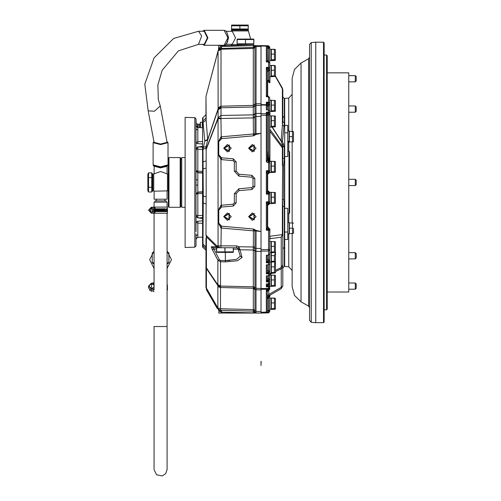 <?xml version="1.0" encoding="UTF-8"?>
<svg xmlns="http://www.w3.org/2000/svg" width="501" height="501" viewBox="0 0 501 501"><rect width="100%" height="100%" fill="white"/><g stroke="black" fill="none" stroke-linecap="round" stroke-linejoin="round"><path stroke-width="0.75" d="M268.818 290.43L268.818 294.475L267.265 295.822L267.265 291.544L267.265 311.979L266.357 312.912L267.947 312.505L266.357 312.912L268.536 312.856L261.04 313.056L261.04 312.273L261.04 313.056L218.743 313.056L218.918 310.802M218.956 48.384L221.329 46.461L253.437 45.578L266.357 45.716L261.04 45.578L261.04 104.603L266.357 104.722L266.357 102.21L267.947 103.093L268.461 104.822L268.473 109.932M275.475 66.395L275.437 76.415L271.367 76.722L271.367 70.278L274.435 70.278L274.435 65.437L271.367 65.437L271.367 70.278M275.437 172.206L271.367 172.519L271.367 171.718L274.435 171.718L275.437 172.206L275.437 161.541L271.367 161.234L271.367 166.069L274.435 166.069L274.435 161.234M275.437 252.448L271.367 252.761L271.367 251.959L274.435 251.959L275.437 252.448L275.437 241.783L271.367 241.476L271.367 246.317L274.435 246.317L274.435 241.476M275.444 309.048L275.437 298.389L271.367 298.082L274.435 298.082L271.367 298.082L271.367 302.917L274.435 302.917L274.435 298.082L271.367 298.082M275.437 286.04L271.367 286.353L271.367 285.545L274.435 285.545L275.437 286.04L275.437 275.375L271.367 275.062L271.367 279.902L274.435 279.902L274.435 275.062M275.475 262.962L275.475 272.713L275.475 262.962M271.367 272.488L274.435 272.488L275.437 272.976L271.367 273.289L271.367 261.29L274.435 261.29L275.437 261.779L275.475 251.765M275.437 203.312L271.367 203.619L271.367 202.817L274.435 202.817L275.437 203.312L275.437 192.641L271.367 192.334L271.367 197.175L274.435 197.175L274.435 192.334M275.437 126.797L271.367 127.11L271.367 126.308L274.435 126.308L275.437 126.797L275.437 116.132L271.367 115.825L271.367 120.666L274.435 120.666L274.435 115.825M275.437 111.247L271.367 111.56L271.367 110.752L274.435 110.752L275.437 111.247L275.437 100.582L271.367 100.275L271.367 105.11L274.435 105.11L274.435 100.275M275.437 60.239L271.367 60.552L274.435 60.552L271.367 60.552L271.367 59.751L274.435 59.751L275.444 60.233L275.437 49.574L271.367 49.267L271.367 54.108L274.435 54.108L274.435 49.267L271.367 49.267L274.705 49.273M267.265 95.441L267.265 70.19L266.357 67.378L268.536 67.378L268.555 61.636L269.751 62.876L269.751 82.408L269.751 76.709L271.116 76.709L271.116 65.449L269.751 65.449L269.751 62.969M269.751 172.507L269.751 158.554L269.751 161.247L271.116 161.247L271.116 172.507L269.751 172.507M267.208 283.917L268.536 283.835L268.555 281.28L269.751 280.66L269.751 249.504L269.751 253.926L268.549 255.166L267.49 255.159M269.751 273.277L271.116 273.277L271.116 241.488L269.751 241.488M269.751 309.355L269.751 298.095L271.116 298.095L271.116 309.355L269.751 309.355M269.751 275.08L271.116 275.08L271.116 286.334L269.751 286.334L269.751 278.994M267.208 255.209L268.536 255.128L268.536 251.007L261.04 251.158L261.04 249.655L268.536 249.504L268.536 230.247L266.357 230.191L267.039 228.475L267.947 229.352L266.357 230.191L266.357 201.84L268.536 201.778L268.536 194.169L269.751 194.169L269.751 192.346L271.116 192.346L271.116 203.606L269.751 203.606L269.751 201.778L269.751 202.918L268.473 204.164L268.555 202.661L267.947 202.673L268.43 203.713L267.252 204.59L266.357 201.84L267.947 202.673L267.039 203.556M269.751 129.108L269.751 127.097L271.116 127.097L271.116 115.837L269.751 115.837L269.751 112.105M269.751 114.61L269.751 111.541L271.116 111.541L271.116 100.288L269.751 100.288M269.751 60.54L269.751 49.28L271.116 49.28L271.116 60.54L269.751 60.54M202.961 120.991L205.992 118.042L205.992 96.386L205.992 118.042L207.671 140.017L204.777 141.119L202.961 120.991L202.961 117.722L205.992 114.616L205.992 120.528M202.961 117.722L202.573 117.735L202.573 247.118L205.992 250.237L205.992 248.703L205.992 267.778L205.992 237.944M205.992 232.652L205.992 231.324M205.992 235.313L206.155 196.743L205.992 235.313L206.406 236.816L206.406 268.555L205.992 267.778L205.992 287.323L206.406 288.877L205.992 287.323M221.329 46.461L221.066 49.236L218.06 50.945L220.979 49.549L221.029 107.389L218.135 109.312L218.092 51.102L206.13 95.747L218.142 50.632L221.467 48.315L221.58 45.578L256.086 45.578L256.036 116.489L254.909 116.489L254.94 117.848L220.979 118.499L218.092 117.622L220.979 115.493L220.922 118.706L218.054 118.706L218.135 109.312L207.671 140.017L206.13 146.499L205.992 149.473L205.992 147.87L202.961 149.455L204.777 141.119M221.58 45.578L218.743 45.578L218.511 49.781M261.04 313.056L220.966 312.154L218.743 310.52L218.261 309.267L218.812 309.75M229.972 260.476L225.394 260.576L236.516 259.38L240.273 256.124L237.775 248.158L236.597 247.738L212.944 247.738L215.01 247.738L212.944 247.738L213.902 249.122L212.33 249.542L211.322 246.774L216.445 246.774L216.795 245.872L218.568 247.738M256.086 230.416L256.036 248.364L261.04 248.465L261.04 231.537L254.94 230.861L254.94 246.999L253.306 246.999L253.418 229.001L254.94 230.861L253.306 230.861L221.467 228.074L221.58 226.214L253.437 229.001L256.086 230.416L261.04 231.537L261.04 133.316L256.086 134.431L253.437 135.846L221.58 138.633L218.743 141.733L218.743 154.696L221.58 157.79L233.322 158.817L236.159 161.917L236.159 171.129L239.002 174.229L251.984 175.369L254.821 178.462L254.821 186.385L251.984 189.484L239.002 190.618L236.159 193.718L236.159 202.93L233.322 206.03L221.58 207.057L218.743 210.157L218.743 223.12L221.58 226.214M267.039 312.586L267.252 312.129L266.357 312.912L267.252 312.129L267.265 310.344L269.751 310.344L269.751 311.616L269.751 295.997L270.371 294.92L268.818 295.822L281.255 288.639L281.255 237.205L282.395 234.6L282.815 234.6L282.815 206.719L282.395 199.724L282.815 146.192L282.815 158.134L284.33 158.704L283.704 165.53L283.704 199.317L284.33 206.149L284.33 266.407L282.815 267.966L282.815 243.336M288.739 131.005L288.739 98.096L284.681 98.453L284.681 117.735L284.681 98.453L284.33 98.44L284.33 117.722L282.815 116.169L282.815 121.467L282.815 96.887L282.815 114.046M282.815 250.801L282.815 267.966M284.33 98.44L282.815 96.887L282.815 89.679L282.815 121.467L284.33 122.895L284.33 117.722L284.681 117.735L284.681 266.4L284.681 247.118L282.815 248.684M268.336 61.623L268.536 48.284L269.751 48.065L267.265 48.065L269.751 48.065L267.265 48.065L269.751 48.065L269.751 65.449M267.265 60.608L267.265 46.649L266.357 46.173L266.357 61.917L268.536 61.999L269.751 62.876L268.555 61.636L266.357 61.917L267.265 60.427L267.515 61.166M268.461 104.822L267.265 105.022L267.265 109.888L267.252 104.715L266.357 102.21L268.536 102.21L268.555 96.468L269.751 97.714L269.751 115.837M269.751 249.805L268.536 251.007L268.536 249.504L269.751 249.504L269.751 229.201L269.751 230.247L268.536 230.247L268.555 229.37L269.751 230.247M267.039 192.397L267.947 193.273L266.357 194.112L267.265 191.069L267.252 173.49L266.357 170.735L268.536 170.678L268.536 162.556L266.357 161.98L267.265 159.969L267.265 114.698L267.265 115.299L266.357 115.299L266.357 112.168L268.536 112.074L268.536 109.976L269.751 111.178L269.751 158.554L268.937 158.855L269.751 158.804M269.92 229.114L267.265 226.621L269.92 229.114L269.751 236.265M269.92 129.709L269.751 131.256M267.265 48.284L268.473 48.284L268.549 61.636M233.266 247.738L233.234 252.404L216.689 252.404L216.664 247.738M224.868 247.738L224.868 251.909L225.062 247.738M196.041 133.216L196.041 231.637M196.041 224.792L196.041 222.406M202.573 220.847L197.807 221.204L197.807 236.967L196.041 238.764L196.041 245.916L196.041 233.785M196.041 140.055L196.041 142.441L196.041 140.055M196.041 124.511L196.041 118.937L196.223 124.511M326.602 55.041L327.228 55.661L327.228 309.192L326.602 309.812L326.602 55.041L324.116 55.041M323.496 42.216L324.116 42.842L324.116 322.011L323.496 322.631L323.496 42.216L315.78 42.216M315.78 322.694L315.78 42.153L311.265 42.554L311.265 322.3L315.78 322.694M292.146 222.926L292.146 141.921M292.146 131.35L292.146 78.156L294.525 69.363L301.026 62.976L308.61 58.711L309.562 57.083M301.026 62.976L301.026 301.871L294.525 295.484L292.146 286.691L292.146 233.504M311.265 322.3L309.562 320.44L309.562 44.407L311.265 42.554M327.228 292.033L348.746 292.033L348.746 72.814L327.228 72.814M348.746 179.314L355.278 179.314L355.278 185.533L348.746 185.533M355.278 179.314L356.211 180.247L356.211 184.6L355.278 185.533M348.746 112.211L355.278 112.211L355.278 105.993L348.746 105.993M355.278 105.993L356.211 106.926L356.211 111.278L355.278 112.211M348.746 75.62L355.278 75.62L355.278 81.845L348.746 81.845M355.278 75.62L356.211 76.553L356.211 80.911L355.278 81.845M355.278 252.636L355.278 258.86L348.746 258.86L355.278 258.86L356.211 257.927L356.211 253.569L355.278 252.636L348.746 252.636M348.746 283.009L355.278 283.009L355.278 289.227L348.746 289.227M355.278 283.009L356.211 283.942L356.211 288.294L355.278 289.227M181.731 207.308L181.731 157.546L181.731 207.308L185.151 207.308M168.981 207.308L168.361 206.688L168.361 158.166L168.981 157.546L168.981 207.308L180.178 207.308L180.178 157.546L168.981 157.546M180.178 157.546L180.798 158.166L180.798 206.688L180.178 207.308M200.081 127.63L200.394 122.244L200.394 127.649M202.26 127.749L202.26 122.244L200.394 122.244M197.594 124.887L198.214 124.267L198.214 127.536M231.136 31.331L231.424 30.962L248.358 30.962L250.707 39.047M237.217 44.645L253.763 44.332L231.424 44.645L231.136 44.27M248.214 29.716L231.568 29.716L231.568 25.795L239.891 25.795L239.891 28.97L248.214 28.97L248.214 30.029M248.214 28.97L248.214 25.05L231.568 25.05L231.568 25.795L231.568 25.05M248.289 30.962L248.289 30.029L231.493 30.029L231.493 30.962M154.114 191.182L153.738 190.894L153.738 173.96L160.583 171.542L167.428 173.96L167.428 190.894L154.114 191.182L154.114 199.223L167.052 199.223L167.052 191.182M154.984 202.141L154.984 200.901L166.182 200.901L166.182 202.141M152.805 174.029L153.738 174.029L152.805 174.029L152.805 190.825L153.738 190.825M152.291 184.856L151.753 187.23L151.753 172.814L152.498 174.104L152.498 190.743L151.753 192.033L152.216 188.201M152.498 174.104L151.753 172.814L148.578 172.814L147.833 174.104L147.833 190.743L148.578 192.033L148.578 187.23L151.753 187.23L151.753 192.033L148.578 192.033L147.833 190.743M167.115 207.12L167.115 202.141L154.051 202.141L154.051 206.293M165.155 208.785L164.917 211.585M164.384 208.785L164.121 211.585M157.17 208.785L156.907 211.585L157.17 208.785M156.412 208.785L156.18 211.585L156.412 208.785M156.068 208.785L155.867 211.353M156.782 208.785L156.537 211.585L156.782 208.785M157.577 208.785L157.301 211.585L157.577 208.785M163.971 208.785L163.695 211.585M164.779 208.785L164.528 211.585M165.286 211.585L165.336 210.959M154.909 211.585L155.085 208.785L154.909 211.585M153.976 209.111L153.738 207.12L154.671 207.176M154.984 207.226L151.302 207.207L148.578 210.182L151.302 213.157L154.984 213.138L154.984 212.048L154.001 213.758L153.438 213.031L151.333 212.85L148.891 210.182L151.333 207.52L153.438 207.333L154.001 206.606L154.984 208.316L154.978 207.12L167.428 207.12L167.422 208.955M154.978 213.244L167.428 213.244L167.428 209.744M153.888 211.447L153.738 213.244L154.671 213.194M167.372 211.585L167.403 208.785L167.372 211.585M167.177 211.585L167.253 208.785L167.177 211.585M166.852 211.585L166.852 208.785L166.72 211.585M166.401 211.585L166.557 208.785L166.401 211.585M165.831 211.585L166.025 208.785L165.831 211.585M163.539 211.585L163.814 208.785L163.539 211.585M162.631 211.585L162.925 208.785L162.631 211.585M161.685 211.585L161.992 208.785L161.685 211.585M160.715 211.585L161.028 208.785L160.715 211.585M159.744 211.585L160.051 208.785L159.744 211.585M158.786 211.585L159.086 208.785L158.786 211.585M157.865 211.585L158.153 208.785L157.865 211.585M157.001 211.585L157.27 208.785M156.212 211.585L156.456 208.785M155.51 211.585L155.723 208.785L155.51 211.585M154.421 211.585L154.421 208.785L154.295 211.585M154.652 211.585L154.809 208.785L154.652 211.585M155.191 211.585L155.391 208.785L155.191 211.585M156.594 211.585L156.851 208.785M157.427 211.585L157.709 208.785M158.322 211.585L158.617 208.785L158.322 211.585M159.262 211.585L159.569 208.785L159.262 211.585M160.226 211.585L160.539 208.785L160.226 211.585M161.203 211.585L161.51 208.785L161.203 211.585M162.161 211.585L162.462 208.785L162.161 211.585M163.094 211.585L163.376 208.785L163.094 211.585M166.132 211.585L166.307 208.785L166.132 211.585M166.645 211.585L166.783 208.785L166.645 211.585M167.033 211.585L167.127 208.785L167.033 211.585M167.29 211.585L167.29 208.785L167.221 211.585M153.832 208.829L153.845 211.516M154.032 209.236L154.133 209.562M154.227 208.785L154.12 211.585L154.227 208.785M196.223 126.465L196.223 123.922L197.594 123.922L197.594 127.492M237.092 39.466L237.092 43.837L237.217 39.047L253.763 39.047L253.794 43.837L253.888 39.541M245.59 39.541L245.396 43.837L245.59 39.541L253.794 39.541M185.151 182.427L185.151 247.5L194.839 247.162L194.839 117.691L185.151 117.353L185.151 182.427M196.041 142.503L196.041 118.937L196.041 126.089L197.807 127.88L197.807 141.708L202.573 141.595M202.573 127.761L197.807 127.511L196.041 125.651L196.041 126.089M293.511 228.212L293.511 233.284L293.511 228.212M287.787 233.842L289.158 233.842L289.158 222.588L287.787 222.588M289.033 151.321L289.653 151.947L289.653 212.906L289.033 213.526L289.033 151.321L287.787 151.321M287.787 142.265L289.158 142.265L289.158 131.005L287.787 131.005M293.454 141.921L293.511 132.245M202.961 247.125L203.287 196.085L202.961 149.455M218.06 247.738L216.445 246.774L206.406 236.816L206.155 235.313L216.795 245.872L236.547 245.872L236.597 247.738M203.237 147.307L206.13 146.499L206.155 149.473L206.155 168.111L203.287 168.768M236.547 245.872L238.902 246.711L240.148 250.444L238.395 249.122L233.36 249.122M253.23 249.667L256.036 251.364L256.036 288.313L261.04 288.426L261.04 251.464L256.036 251.364L256.036 248.364L254.909 248.364L254.94 251.032L253.306 250.005L253.306 246.999L238.902 246.711L237.775 248.158M221.467 228.074L220.922 227.999L218.423 223.12L218.423 210.157L220.922 205.278L233.209 204.17L234.343 202.93L234.343 193.718L238.883 188.764L251.871 187.625L253.005 186.385L253.005 178.462L251.871 177.222L238.883 176.089L234.343 171.129L234.343 161.917L233.209 160.677L220.922 159.575L218.423 154.696L218.423 141.733L220.922 136.854L256.036 133.754L256.086 134.431M218.423 223.12L218.743 223.12M218.423 210.157L218.743 210.157M234.343 202.93L236.159 202.986M234.343 193.718L236.159 193.668M253.005 186.385L254.821 186.435M253.005 178.462L254.821 178.412M234.343 171.129L236.159 171.185M234.343 161.917L236.159 161.867M218.423 154.696L221.242 157.74L220.922 159.575L221.242 207.107M218.423 141.733L218.743 141.733M284.33 122.895L282.426 141.201L284.33 147.037L284.33 158.704M283.704 165.53L282.395 165.13L282.395 147.845L282.815 147.845L282.395 143.981L283.704 144.15M268.336 159.393L268.962 159.099L268.912 160.758L267.678 159.456L268.336 159.506L267.678 155.755L267.678 159.456L267.265 159.443L269.751 161.929L269.751 170.678L268.555 171.555L268.536 170.678L269.751 170.678L269.751 171.818L268.473 173.064L268.555 171.555L267.947 171.574L268.43 172.607L267.252 173.49M268.536 201.778L269.751 201.778L268.555 202.661L268.536 201.778M283.704 199.317L282.395 199.724L282.395 234.6L269.92 236.265L269.92 238.72L281.255 237.205L282.815 234.6L282.815 285.946L281.255 288.639L268.818 295.822L267.265 298.515L268.473 298.515L268.461 311.253L267.947 312.505L269.751 311.616L269.751 310.564L268.461 311.253M267.459 61.078L268.473 61.078M284.33 266.407L288.739 266.757L288.739 233.842M288.739 222.588L288.739 213.526M288.739 151.321L288.739 142.265M301.026 301.871L308.61 306.136L308.61 58.711M199.586 127.605L199.586 124.267L200.081 123.766M154.051 469.619L156.569 474.773L162.192 475.95L165.731 473.633L167.115 469.619L167.115 326.552L154.051 326.552L154.051 469.074L154.051 351.395M202.573 193.467L197.807 193.699L197.807 215.524L202.573 215.474M202.573 149.379L197.807 149.323L197.807 171.148L202.573 171.386M202.573 172.801L197.807 172.557L196.041 170.691L197.807 171.148L197.807 192.083L202.573 191.833M197.807 236.967L196.041 239.202M197.807 127.511L197.807 127.88M224.147 30.336L225.801 30.962L226.821 32.158L228.043 35.872L227.617 41.664L225.782 44.652L224.147 45.265L227.867 37.8L224.147 30.336L204.195 30.336L202.391 31.269M168.048 164.879L167.033 166.2L164.917 166.889L160.602 167.271L155.354 166.67L153.387 165.618L153.118 164.879L160.583 166.814L168.048 164.879L168.048 142.647L167.115 141.714M267.503 290.881L267.265 291.544L268.423 290.392M160.282 105.943L154.44 111.222L148.164 110.815L154.051 142.347L160.583 144.037L167.115 142.347L160.282 105.943L158.341 99.474L157.853 84.926L162.117 70.303L178.419 50.877L198.528 44.332L201.659 36.003L198.528 31.269L204.195 31.269L207.445 37.8L204.195 44.332L198.528 44.332M148.164 110.815L144.789 84.168L154.101 57.778L173.653 38.427L198.528 31.269M248.602 148.215L254.201 151.446L254.201 144.983L248.602 148.215L252.335 151.947L256.067 148.215L252.335 144.482L248.602 148.215M249.16 148.215L253.919 150.958L253.919 145.465L249.16 148.215L253.919 150.958L253.919 145.465L249.16 148.215M223.722 148.215L229.32 151.446L229.32 144.983L223.722 148.215L227.454 151.947L231.186 148.215L227.454 144.482L223.722 148.215M224.279 148.215L229.038 150.958L229.038 145.465L224.279 148.215M248.602 216.639L254.201 219.87L254.201 213.407L248.602 216.639L252.335 220.371L256.067 216.639L252.335 212.906L248.602 216.639M249.16 216.639L253.919 219.382L253.919 213.889L249.16 216.639L253.919 219.382L253.919 213.889L249.16 216.639M223.722 216.639L229.32 219.87L229.32 213.407L223.722 216.639L227.454 220.371L231.186 216.639L227.454 212.906L223.722 216.639M224.279 216.639L229.038 219.382L229.038 213.889L224.279 216.639M151.565 208.435L150.049 211.059L153.074 211.059L151.565 208.435M269.751 238.871L270.133 238.119M154.051 142.347L160.583 144.338L167.115 142.347M154.051 141.714L153.118 142.647L160.583 144.582L168.048 142.647M167.428 173.96L167.052 173.672L167.052 166.194L160.583 167.879L154.114 166.194L154.114 173.672L153.738 173.96M202.391 44.332L204.195 45.265L207.915 37.8L204.195 30.336M226.201 44.27L232.301 44.27L235.526 37.8L232.301 31.331L226.201 31.331M226.652 31.901L228.556 37.8L226.652 43.7M151.565 207.539L154.208 210.182L151.565 212.825L148.922 210.182L151.565 207.539M151.565 284.117L151.565 287.561L151.565 284.117M240.273 256.124L242.027 257.439L237.631 260.733L225.394 261.891L220.484 261.785L217.872 260.201L212.33 249.542M153.782 165.674L160.583 167.253L167.384 165.674M256.005 45.71L253.306 47.482L253.418 45.616L254.94 46.418L254.94 113.815L254.909 116.489L253.23 116.996L253.306 47.482L220.24 48.459M167.115 268.398L171.467 259.693L167.115 250.982M271.367 309.368L274.435 309.368L271.367 309.368L274.435 309.368L271.367 309.368L271.367 308.56L274.435 308.56L275.437 309.054L274.435 309.368M272.093 70.278L274.435 70.278L274.435 75.92L275.437 76.415M271.367 65.437L275.437 65.75M271.367 75.92L274.435 75.92M271.367 171.718L271.367 166.069M274.435 166.069L274.435 171.718M271.367 251.959L271.367 246.317M274.435 246.317L274.435 251.959M271.367 302.917L274.435 302.917L274.435 308.56L271.367 308.56L274.435 308.56L271.367 308.56L271.367 302.917L274.435 302.917L271.367 302.917M275.475 298.652L274.435 298.082M271.367 285.545L271.367 279.902M274.435 279.902L274.435 285.545M271.367 266.839L274.435 266.839L274.748 262.079M275.475 262.574L274.993 262.048M274.435 266.839L274.435 272.488M271.367 252.761L271.367 255.648L274.435 255.648L275.431 252.479M271.367 261.29L271.367 255.648M271.367 262.092L275.437 261.779M274.435 255.648L274.435 261.29M271.367 202.817L271.367 197.175M274.435 197.175L274.435 202.817M271.367 126.308L271.367 120.666M274.435 120.666L274.435 126.308M271.367 110.752L271.367 105.11M274.435 105.11L274.435 110.752M271.367 59.751L271.367 54.108L274.435 54.108L274.435 59.751L271.367 59.751L274.435 59.751M271.367 54.108L274.435 54.108M271.367 60.552L274.435 60.552L271.367 60.552M271.367 49.267L274.435 49.267L271.367 49.267M217.603 308.272L217.227 308.491L206.343 289.634L206.719 289.415M223.722 310.37L253.306 311.146L253.306 250.005L239.885 249.736L238.088 248.483L238.388 249.085M220.484 260.47L220.484 286.052L217.872 284.549L217.872 260.201L219.444 259.781L220.484 260.47L225.394 260.576L225.337 252.404M239.866 249.661L239.697 248.966M239.591 248.571L239.465 248.145M231.186 310.57L248.602 311.027M254.94 251.032L254.94 312.211L253.306 311.146L220.484 310.288L217.872 308.735L206.406 288.877M248.602 47.608L244.563 47.714M239.271 47.852L238.695 47.864M219.382 48.873L219.056 49.136M220.384 48.422L220.703 48.359L220.384 48.422M220.083 48.516L219.438 48.835M218.743 48.879L218.605 49.637M261.04 133.316L261.04 116.389L256.036 116.489L256.036 133.754L261.04 133.316M253.262 310.113L256.036 311.365L261.04 311.497L261.04 289.872L256.036 289.76L256.036 312.925L253.262 311.077M253.23 115.186L256.036 113.483L261.04 113.383L261.04 105.323L256.036 105.442L253.306 107.158M253.306 105.091L256.036 103.832L261.04 103.713L261.04 46.487L256.036 46.618L253.281 48.096M261.04 103.713L261.04 105.323M261.04 288.426L261.04 289.872M221.029 107.389L220.979 115.493L253.306 114.848L254.94 113.815M254.928 287.937L253.262 286.791L220.484 286.052L220.484 287.499L217.872 286.722L217.872 284.549M254.928 288.651L253.262 288.238L220.484 287.499L220.484 310.288L220.966 312.154M217.872 308.735L217.872 286.722M253.306 286.597L256.036 288.313L256.036 289.76L253.306 288.877M226.521 138.201L253.418 135.846L253.23 116.996M205.992 96.386L206.13 120.159L203.237 122.401M204.828 140.75L207.721 139.397L218.135 108.842L221.029 106.92M218.06 50.945L221.066 49.236L253.306 48.397L254.94 47.639M220.553 286.271L217.948 284.994L206.406 267.835L205.992 266.332M220.553 286.998L217.948 285.714L206.406 268.555L206.406 288.1L217.872 307.958L220.484 308.735L253.306 309.593L254.94 310.125M219.062 309.9L219.883 310.213M218.743 310.52L218.261 309.267L220.177 310.263M221.242 138.683L220.922 118.706L218.029 117.829L205.992 149.473M202.961 244.031L205.992 246.993L205.992 248.703L202.961 245.665M205.992 160.94L202.961 161.923M202.961 202.924L205.992 203.907M203.287 196.085L206.155 196.743L206.155 149.473L218.054 118.706L218.054 245.872L219.82 247.738M222.932 138.514L223.408 138.476M220.171 139.115L218.799 141.138M233.209 160.677L233.372 158.823M238.946 174.223L238.883 176.089M251.871 177.222L252.034 175.369M252.034 189.478L251.871 187.625M238.883 188.764L238.946 190.624M233.372 206.024L233.209 204.17M220.171 207.539L218.755 209.85M218.799 223.709L221.242 226.164L220.972 247.738M253.437 45.578L256.086 45.578M220.734 46.58L220.24 46.825M220.133 46.9L219.795 47.188L220.133 46.9M256.086 313.056L253.437 313.056M254.94 246.999L254.909 248.364L253.23 247.851M253.306 311.146L253.418 313.012L254.94 312.211L256.036 312.925M253.306 47.482L254.934 46.443L253.281 47.52M254.94 104.703L253.299 105.423L220.979 106.181L218.092 107.74M254.94 105.974L253.299 107.032L220.979 107.79L218.092 109.919M212.944 247.738L211.322 246.774M221.467 310.313L221.58 313.056M221.467 205.197L221.58 207.057M221.467 159.65L221.58 157.79M221.467 136.773L221.58 138.633M254.94 117.848L254.94 133.992L253.418 135.846M267.265 290.317L266.357 289.998L268.536 289.847L268.536 289.146L261.04 289.315L261.04 312.273L266.357 312.136L266.357 289.998L268.592 290.467L269.751 289.227L269.751 284.336L268.436 284.956L267.947 286.253L266.357 286.86L267.039 286.096L267.265 283.973M261.04 251.158L261.04 288.595L268.536 288.426L268.536 286.822L269.751 285.62L268.555 286.24L268.549 283.873L267.49 283.867M266.357 161.98L266.357 115.299L261.04 115.192L261.04 249.655M261.04 115.192L261.04 113.689L266.357 113.802L267.265 114.698L267.252 113.37L266.357 112.168M267.49 109.938L266.357 109.907L266.357 105.129L261.04 105.003L261.04 113.689M281.255 288.639L282.815 285.946L281.255 287.292L268.818 294.475L268.818 295.822L267.371 297.7L268.818 295.822L267.371 297.7L268.818 295.822L268.329 296.172L268.818 295.822L268.329 296.172L268.818 295.822L268.974 296.899L268.473 298.515M267.91 296.611L267.584 297.131L267.91 296.611M275.475 76.133L282.395 88.126L275.475 76.133M267.265 46.831L267.265 60.427L268.398 61.629L267.252 60.527M269.82 172.507L267.678 174.292L267.265 174.304L268.473 173.064M268.473 191.789L267.265 190.543L268.63 191.795L267.947 193.273L269.751 194.169L269.751 201.778M268.63 155.435L267.678 155.755L267.265 152.323L268.473 152.003L268.937 158.855L268.292 159.155M267.252 204.59L267.265 227.147L268.461 228.155L267.947 229.352L268.555 229.37L268.555 228.324L267.265 227.147M269.82 203.606L267.678 205.397L267.265 205.41L268.473 204.164M267.371 81.344L267.265 80.767L268.473 79.884L269.92 82.847L267.371 81.344L268.536 80.229L268.536 70.841L269.751 69.958M267.265 264.854L267.265 272.024M267.265 259.712L267.252 261.372L268.436 260.94L267.947 262.236L266.357 262.843L267.252 261.372L268.555 260.94L268.536 255.172L269.751 253.926M268.473 255.172L268.473 259.762L267.265 259.437L267.265 255.209L267.265 261.153M268.473 275.832L268.473 278.819L267.265 278.5L267.265 275.869L267.265 280.216L268.461 279.777L267.947 281.293L266.357 281.906L267.265 280.216M267.265 270.909L267.252 272.387L268.436 271.955L267.947 273.245L266.357 273.853L267.252 272.387L268.555 271.949L268.549 264.816L267.49 264.804M267.265 283.917L267.252 285.388L268.436 284.956L268.473 283.879M261.04 46.036L266.357 46.173L266.357 45.716L268.536 45.773L268.555 46.136L267.947 46.123L268.473 48.284L268.555 46.136L269.751 47.019L269.751 48.065L266.357 45.716L268.536 45.773L269.751 47.019M266.707 45.798L268.536 45.773M282.815 285.946L282.815 267.415L281.255 268.761L275.475 271.63M269.92 161.247L269.92 131.256L282.395 147.845L282.395 146.342L269.751 129.158M284.33 147.037L282.815 146.192L281.205 141.301L281.117 140.762L282.426 141.201M272.325 127.11L281.117 140.762L282.395 125.169L282.395 88.126L282.815 89.679L275.412 76.484M283.704 125.976L282.395 125.169L282.815 121.467M275.475 270.371L281.255 267.503L282.815 264.904M282.815 206.719L284.33 206.149M272.068 127.11L281.205 141.301L282.508 141.532M269.751 97.801L268.555 96.468L266.357 96.749L267.265 95.259L267.515 95.998M268.937 283.798L269.751 284.336M269.751 229.114L268.536 227.867L269.751 229.114M269.751 252.999L269.751 263.57L268.536 264.772L269.751 263.57M267.208 275.869L266.357 275.857L266.357 281.906L268.536 281.863L269.751 280.66L269.751 282.633L268.536 283.835L269.751 282.633M271.116 262.079L269.751 262.079L269.751 274.586L268.536 275.782L268.536 273.815L269.751 272.613L268.555 273.233L268.555 271.949L269.751 271.329M268.63 191.795L269.751 193.035L269.751 194.169M267.252 113.37L268.555 113.808L268.536 112.074M268.536 162.556L269.751 163.069M267.252 69.877L268.461 69.99L268.473 79.884M269.751 279.145L268.473 278.819L268.461 279.777M269.751 260.082L268.473 259.762L268.461 260.714M267.265 270.452L268.473 270.772L268.461 271.73M268.473 160.683L267.534 162.531M267.534 112.055L268.461 114.034L268.473 152.003M269.751 288.526L268.536 289.146L268.536 288.426L269.751 287.223M267.265 106.03L266.357 105.129L266.357 104.722L267.265 105.385M266.707 312.831L266.357 312.912L266.357 312.136L267.265 311.672M269.751 295.997L268.974 296.899M269.751 271.097L268.473 270.772L268.473 264.816M267.039 262.079L268.555 262.223L269.751 261.603L268.536 262.8L268.555 260.94L269.751 260.32M267.371 205.404L269.751 202.918M269.751 193.035L267.371 190.543M267.371 174.304L269.751 171.818M269.751 111.178L268.536 109.976L268.536 105.673L269.751 104.79M267.252 46.499L266.357 45.716L267.947 46.123L268.43 47.182M266.357 74.348L266.357 96.749L266.357 67.378L267.947 68.255L268.555 69.739L268.555 68.255L267.039 68.825M268.536 67.378L269.751 68.255L268.555 68.255L268.536 67.378M267.252 104.715L268.555 104.571L268.536 102.21L269.751 103.093L267.947 103.093L267.039 103.657M266.357 96.749L268.536 96.831L269.751 97.714M269.751 193.123L268.555 192.246L268.536 194.169L266.357 194.112L266.357 170.735L267.947 171.574L267.039 172.45M268.63 160.696L267.371 159.443M268.336 159.506L269.751 160.307M267.371 154.139L268.536 153.82L268.536 114.986L269.751 114.666M268.555 112.08L269.751 113.145M266.958 109.882L268.549 109.932M267.208 264.854L268.536 264.772L268.536 262.8L266.357 262.843L266.357 255.197L266.958 255.222M267.039 273.095L268.555 273.233L268.536 273.815L266.357 273.853L266.357 264.841L266.958 264.866M268.536 275.782L267.49 275.819M266.357 283.973L266.357 286.86L266.357 283.904L266.945 283.923M269.751 289.227L268.536 289.847L268.592 290.467M266.357 286.86L268.536 286.822L268.555 286.24L267.039 286.096M268.536 312.856L269.751 311.616L268.536 312.856L268.536 298.026L267.371 297.7M266.707 290.686L267.221 291.526M268.016 290.486L267.265 291.544L266.357 289.998M268.536 109.976L267.208 109.888M267.947 46.123L266.357 45.716L268.461 47.376M267.039 228.475L267.252 227.441M267.265 285.169L268.461 284.731M267.039 281.142L268.555 281.28L268.555 279.996L267.252 280.435M267.371 226.621L268.536 227.867M268.63 204.157L267.678 205.397L267.678 226.634L268.63 227.874M267.252 191.363L268.436 192.24L268.536 191.789M267.265 191.069L268.461 192.077M267.265 204.884L268.461 203.876M267.252 160.257L268.436 161.14L268.536 160.689M267.265 159.969L268.461 160.978M268.242 159.581L268.912 160.758M267.265 115.305L268.536 114.986L268.555 113.808L269.751 114.428M267.265 113.589L268.461 114.034M269.82 192.346L267.678 190.555L267.678 174.292L268.63 173.058M267.265 173.778L268.461 172.77M267.039 95.772L268.555 96.468M267.252 95.359L268.398 96.461L267.265 95.259M267.265 106.55L268.536 105.673L268.555 104.571L269.751 104.571M267.039 60.934L268.555 61.636M267.678 96.167L267.678 81.857L268.63 80.542M267.265 71.718L268.536 70.841L268.555 69.739L269.751 69.739M267.265 70.19L268.461 69.99M233.36 251.909L233.36 247.738M216.564 247.738L216.564 251.909M225.062 251.909L233.266 251.909M216.664 251.909L224.868 251.909M261.353 362.448L261.04 361.353L261.04 365.636M261.04 361.353L261.04 362.448M348.746 90.944L348.746 97.138M348.746 146.712L348.746 156.068M348.746 160.32L348.746 161.241M348.746 174.786L348.746 175.945M348.746 188.908L348.746 190.061M348.746 203.606L348.746 204.527M348.746 216.858L348.746 218.135M348.746 241.438L348.746 242.716M348.746 260.244L348.746 261.39M348.746 271.429L348.746 272.337M348.746 246.768L348.746 252.329M348.746 134.493L348.746 136.253M348.746 112.525L348.746 118.079M162.349 167.215L158.817 167.215M224.147 45.265L204.195 45.265M239.891 28.97L231.568 28.97M248.214 25.795L239.891 25.795M156.293 200.901L156.293 199.223M152.454 190.18L152.442 189.027M148.033 179.997L148.578 177.617L148.578 187.23M148.058 173.935L147.833 175.181M147.883 175.826L148.033 176.433M151.753 177.617L148.578 177.617L148.578 172.814L147.833 174.104M154.051 214.071L154.051 290.041M153.738 284.631L154.051 282.614L153.431 283.228L153.438 284.274M154.051 289.966L153.137 289.221L151.302 289.064L148.578 286.134L151.302 283.209L153.137 283.046L154.051 282.307L154.051 279.107M154.051 213.758L154.051 213.244M154.051 207.12L154.051 206.606M163.689 208.785L163.407 211.585M162.838 208.785L162.543 211.585M161.948 208.785L161.641 211.585M159.481 211.585L159.788 208.785M158.579 211.585L158.873 208.785M157.715 211.585L157.997 208.785M158.141 211.585L158.429 208.785M159.024 211.585L159.324 208.785M159.938 211.585L160.251 208.785M161.491 208.785L161.178 211.585M162.399 208.785L162.099 211.585M163.27 208.785L162.982 211.585M167.422 210.351L167.422 211.585M160.401 211.585L160.715 208.785M152.198 290.924L151.565 291.288L150.826 290.768M154.051 286.992L151.565 288.714L148.922 286.109L151.565 283.503L154.051 285.232M151.596 290.874L150.776 290.755M153.738 289.578L154.051 287.593M167.115 283.654L167.422 285.814M167.115 289.691L167.115 290.398M167.422 287.192L167.428 286.597M167.372 288.257L167.372 285.501L167.372 288.257M167.115 287.317L167.115 288.05M167.115 285.307L167.115 285.752M167.29 288.169L167.29 285.413L167.29 288.169M167.415 288.338L167.415 285.583L167.415 288.338M153.137 289.221L153.137 291.006L154.051 291.745M154.051 289.659L153.438 289.152M153.438 288.939L151.333 288.758L148.891 286.134L151.333 283.51L153.438 283.328M148.578 286.134L148.578 287.918L151.302 290.849L153.137 291.006M151.565 290.874L151.565 291.288M149.386 289.929L149.749 290.254M152.26 256.975L152.26 260.032M168.906 260.032L168.906 256.975M152.26 259.599L152.185 258.422M168.981 258.422L168.906 259.599M152.26 259.443L152.26 257.238M168.906 257.238L168.906 259.443M167.115 263.996L168.906 262.887L168.906 262.336L167.115 263.269M154.051 263.996L152.26 262.887L152.26 262.336L154.051 263.269M152.26 262.336L152.26 252.873L154.051 251.771M168.906 262.336L168.906 252.873L167.115 251.771M167.115 252.404L167.115 262.549M154.051 262.549L154.051 252.404M245.396 39.541L237.192 39.541M245.59 43.837L253.794 43.837M237.192 43.837L245.396 43.837M196.041 143.086L197.807 143.649L202.573 144M197.169 147.181L197.807 147.112L197.807 149.323L196.542 148.897L197.169 147.181L202.573 146.311M196.542 148.897L196.041 150.525M196.041 214.328L197.169 217.666L202.573 218.536M197.807 221.204L196.041 221.761M196.542 215.95L197.807 215.524L197.807 217.741L197.169 217.666M196.041 235.952L197.807 234.612M196.041 193.943L197.807 192.083L197.807 193.699L196.041 194.156L197.807 192.296L202.573 192.052M196.041 185.238L197.807 184.781M196.041 179.615L197.807 180.066M196.041 128.901L197.807 130.241M289.409 228.212L289.409 233.504L292.478 233.504L292.478 228.212L289.409 228.212L289.409 222.926L292.478 222.926L292.478 228.212M292.478 222.926L293.511 223.145M292.478 233.504L293.511 233.284M284.681 232.026L287.787 232.026L287.787 239.491L284.681 239.491M287.787 232.026L287.787 208.322L284.681 208.322M284.681 156.531L287.787 156.531L287.787 125.363L284.681 125.363M287.787 132.828L284.681 132.828M289.158 141.332L287.787 141.332M287.787 141.67L289.158 141.67M293.486 141.921L289.409 141.921L289.409 131.35L293.511 131.569M289.409 136.635L292.478 136.635L292.478 141.921M292.478 131.35L292.478 136.635M240.148 250.444L242.027 257.439M218.142 50.632L221.066 48.328M216.564 249.122L213.902 249.122L219.444 259.781M225.394 260.576L225.394 261.891M269.92 111.541L269.92 115.837M269.92 76.709L269.92 82.847M266.357 134.656L266.357 135.502M266.357 137.769L266.357 138.883M266.357 67.378L266.357 67.817M272.124 273.289L269.751 274.467M282.815 89.679L282.395 88.126M269.751 279.376L268.555 279.996L268.536 275.826L266.958 275.876M268.555 162.556L268.555 161.14L269.751 162.023M267.947 312.505L268.43 311.447L267.947 312.505M268.536 204.164L269.751 202.83M268.536 173.064L269.751 171.724M151.302 289.064L151.302 290.849M197.807 146.899L202.573 147.162M196.041 222.262L197.807 223.139L202.573 223.258M202.573 217.691L197.807 217.948M196.041 170.91L197.807 172.77L202.573 173.02M196.041 142.585L197.807 141.708L197.807 143.649M269.751 252.748L271.116 252.748M231.493 45.578L231.493 44.645L231.493 45.578M268.549 275.826L269.751 274.586M194.839 247.162L196.041 245.916L194.839 247.162L185.151 247.5M194.933 117.697L196.041 118.937L194.839 117.691M323.496 322.631L315.78 322.631M324.116 309.812L326.602 309.812M308.61 306.136L309.562 307.764M288.739 98.096L292.146 94.376M288.739 266.757L292.146 270.471M181.731 157.546L185.151 157.546M180.798 206.061L181.418 206.061M180.798 158.786L181.418 158.786M198.214 124.267L199.586 124.267M202.573 122.557L202.26 122.244M168.361 174.029L167.428 174.029L168.361 174.029M153.118 164.879L153.118 142.647M231.575 29.716L231.575 30.029M168.361 190.825L167.428 190.825M164.873 200.901L164.873 199.223M152.805 190.743L151.753 192.033M167.115 326.552L167.115 213.244M148.922 286.109L148.922 286.534M167.428 288.407L167.428 290.041M154.051 250.982L149.699 259.693L154.051 268.398M253.575 45.578L253.575 44.645M237.405 45.578L237.405 44.645M202.573 237.086L197.807 237.336M289.033 213.526L287.787 213.526"/></g></svg>
